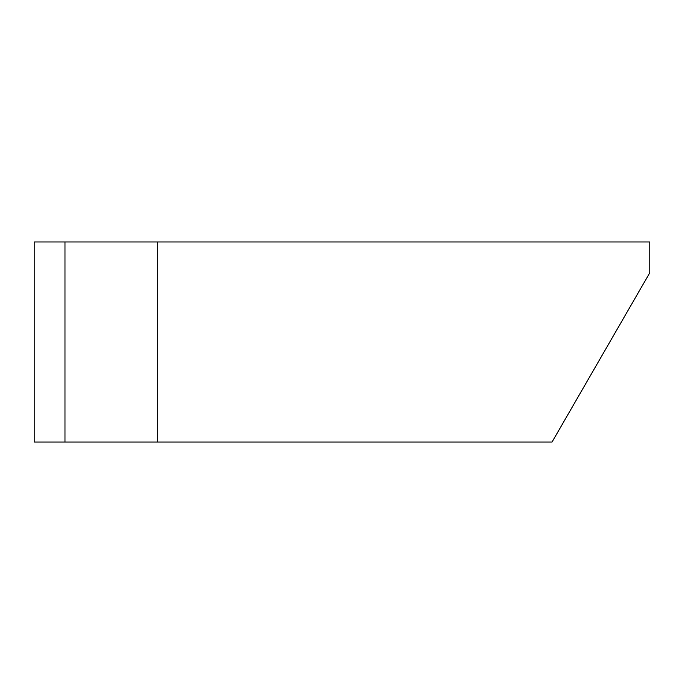 <?xml version="1.0" encoding="UTF-8"?>
<svg xmlns="http://www.w3.org/2000/svg" width="684" height="684" viewBox="0 0 684 684"><rect width="100%" height="100%" fill="white"/><g stroke="black" fill="none" stroke-linecap="round" stroke-linejoin="round"><path stroke-width="1.03" d="M64.98 442.035L552.056 442.035L649.8 272.745L649.8 241.965L34.2 241.965L34.2 442.035L64.98 442.035L64.98 241.965M157.32 442.035L157.32 241.965M596.491 365.085C592.866 371.352 592.866 371.352 596.491 365.085"/></g></svg>
